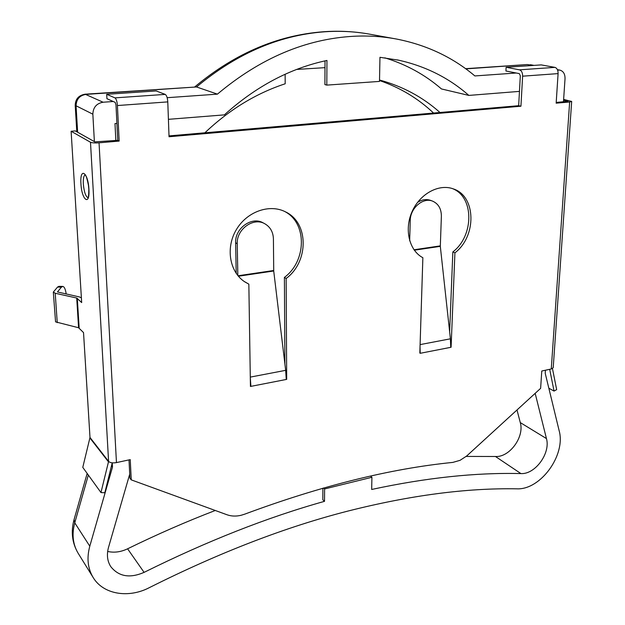<?xml version="1.0" encoding="UTF-8"?>
<svg xmlns="http://www.w3.org/2000/svg" width="625" height="625" viewBox="0 0 625 625"><rect width="100%" height="100%" fill="white"/><g stroke="black" fill="none" stroke-linecap="round" stroke-linejoin="round"><path stroke-width="0.94" d="M85.164 174.906C83.719 175.633 83.102 178.672 83.328 184.008C84.094 191.961 85.641 196.516 87.977 197.664M169.008 135.898L518.664 105.695L520.93 106.227L169.039 136.75L167.781 101.891L117.414 105.539L119.156 141.078L99.047 142.82L116.461 462.594L130.234 459.625L131.258 479.867L226.977 514.75C231.391 516.32 236.148 516.484 241.227 515.25L244.656 514.18C320.516 485.969 389.914 468.711 452.844 462.398L460.055 460.328L466.672 456.008L540.625 388.352L541.773 371.016L551.266 368.969L553.211 367.711L571.68 101.445L569.648 102L551.266 368.969M112.227 462.844L104.812 492.758L100.969 492.562L108.586 461.398L89.992 437.453L83.531 332.594L78.578 327.742L55.562 321.875L53.32 292.086L57.547 287.078L58.938 286.344L62.781 286.43L61.406 287.164L57.547 287.078M116.461 462.594C112.734 463.219 110.117 462.82 108.586 461.398L90.492 142.25L71.117 131.258L81.68 302.57L76.711 298.031L55.219 293.258L53.32 292.086M81.391 297.852L79.477 296.953L57.453 291.961L61.406 287.164M548.844 388.211L554.047 391.078L549.688 369.312M554.047 391.078L556.656 389.617L552.461 368.57M563.578 100.25L567.977 101.305L556.203 102.445M563.633 99.406L571.68 101.445M450.727 347.055L450.406 338.812L440.312 246.352L441.375 216.344C441.375 208.898 438.5 203.859 432.773 201.211C423.242 196.938 410.195 208.039 410.242 220.523L409.672 240.742M452.219 188.516C474.281 196.594 474.211 235.773 452.844 251.922L449.648 331.883M129 459.891L129.93 478.188L131.258 479.867M117.414 105.539C117.078 101.398 116.258 98.844 114.953 97.875L106.703 94.297L106.93 98.695L115.172 102.352L115.992 104.898L117.742 140.328L94.844 141.875L75.297 130.914L71.117 131.258M518.664 105.695L520.328 75.727L519.289 73.609L505.922 70.992L506.117 67.273L519.5 69.836C521.562 70.578 522.602 72.688 522.625 76.18L558.094 73.609L556.156 103.172L569.648 102M284.906 364.016L284.398 277.422C306.789 260.977 307.266 222.68 284.461 211.359M244.07 281.383L248.844 284.156L250.438 386.453L250.891 386.367L250.305 377.688M419.828 353.07L422.867 257.711C409.242 250.594 404.07 229.539 412.055 211.695C419.859 193.773 438.953 183.438 453.391 188.914C476.266 196.211 476.742 236.367 454.922 252.836L451.094 347.266M520.93 106.227L522.625 76.18M237.836 275.547L237.242 243.742C236.406 229.18 253.617 216.922 264.922 223.82C270.328 227.031 273.164 232.055 273.414 238.891L273.719 271L285.664 370.336L286.25 379.461L286.688 379.375L286.148 278.484C308.906 261.781 308.992 222.719 285.5 211.867C269.492 203.547 246.695 211.656 236.164 229.953C225.453 248.148 229.641 272.008 244.766 281.859L248.844 284.156M452.844 251.922L454.922 252.836M558.094 73.609C558.094 70.18 557.039 68.102 554.93 67.375L541.211 64.898L506.117 67.273M450.719 347.336L420.203 353.297L420.031 346.609M432.773 201.211L430.758 200.438C426.391 198.852 421.977 199.516 417.5 202.43M89.992 437.453L82.781 467.375L100.969 492.562M66.195 294.016C65.492 289.227 64.352 286.703 62.781 286.43M250.43 385.984L250.891 386.367L286.25 379.461M117.742 140.328L119.156 141.078M284.398 277.422L286.148 278.484M286.25 379.031L286.688 379.375M90.492 142.25C92.109 142.906 94.961 143.094 99.047 142.82M106.703 94.297L156.195 90.953L165.219 94.391C166.641 95.328 167.492 97.828 167.781 101.891M236.211 273.375L235.633 242.773C234.789 228.25 251.953 216.031 263.234 222.922L264.922 223.82M215.273 510.484C186.594 521.477 157.359 534.242 127.586 548.805C120.805 552.039 114.164 552.914 107.656 551.445M535.172 393.336L546.453 438.57C550.734 453.18 535.211 474.539 520.922 473.586C475.93 472.438 426.18 477.734 371.68 489.461L371.914 477.281L324.594 488.945L324.523 501.336C267.453 517.312 207.305 540.992 144.086 572.367C129.852 578.531 118.742 576.617 110.766 566.625C107.281 561.07 106.531 554.656 108.516 547.383L129.727 474.125M324.523 501.336L322.828 499.781L322.883 488.195M168.406 119.328L224.367 114.875C255.859 86.445 290.047 68.305 326.945 60.453L326.812 85.109L379.5 81.414L379.961 57.305L398.875 60.234C425.766 66.289 449.094 78.016 468.852 95.414L441.461 88.945C425.109 74.766 406.234 64.398 384.828 57.844M76.789 131.75L75.203 105.359C75.375 99.062 78.672 95.344 85.078 94.195L196.539 86.961L85.922 94.391C79.602 95.469 76.312 99.289 76.062 105.844L77.641 132.227M545.43 370.227L545.219 373.281L559.141 430.672C566.039 454.953 540.547 490.133 516.766 488.828C466.414 487.937 410.211 495.328 348.156 511.016C285.828 526.906 219.578 552.438 149.398 587.609C128.523 598.57 103.195 594.445 93.117 577.445C87.719 568.367 86.617 557.953 89.797 546.195L112.5 467.086L112.266 462.844M167.156 97.695L217.414 94.141C260.32 58.133 305.867 38.836 354.039 36.25C368.711 35.555 382.922 36.492 396.68 39.07C426.664 44.977 452.727 57.266 474.867 75.938L516.219 73.008M217.414 94.141L196.539 86.961C237.961 52.414 282.117 33.938 329 31.531C343.273 30.891 357.133 31.82 370.562 34.336L394.75 38.719M115.836 140.492L114.992 123.578L116.906 123.43M468.852 95.414L519.453 91.383M557.586 70.086L559.828 70.102C563.352 71.117 565.086 73.977 565.031 78.68L563.469 101.82M94.383 141.609L92.852 114.18C93.141 107.359 96.562 103.375 103.109 102.227L113.273 101.508M112.5 467.086L111.492 465.789M379.516 80.539C400.172 87.633 418.18 98.469 433.555 113.047M75.203 105.359L92.852 114.18M85.078 94.195L103.109 102.227M533.32 65.43L527.195 64.555L465.875 68.875M517.008 409.961L520.281 422.586C524.625 436.867 509.516 457.555 495.453 456.492L466.188 456.422M204.883 132.805C229.234 109.719 256 93.383 285.188 83.781L285.133 74.25M296.641 69.43L324.992 67.656M379.523 80.008C402.648 86.305 422.797 97.133 439.977 112.492M323.547 488.008L324.594 488.945M370.461 476.094L371.914 477.281M325.023 60.867L324.906 84.594L326.812 85.109M88.922 189.227C90.055 206.508 81.719 200.383 80.945 183.773C79.695 166.734 88.078 172.047 88.922 189.227M519.5 69.836L554.93 67.375M414 249.773L440.297 245.883M414.313 250.195L440.312 246.352M420.094 344.609L450.406 338.812M409.258 220.102L410.242 220.523M89.938 437.984L108.539 461.953M79.164 328.016L77.297 298.281M78.578 327.742L76.711 298.031M57.242 322.656L55.219 293.258M165.219 94.391L114.953 97.875M235.633 242.773L237.242 243.742M273.688 270.5L238.016 275.773M273.719 271L238.398 276.227M285.664 370.336L250.289 377.102M144.086 572.367L127.586 548.805M558.414 70.023L557.5 69.859M88.336 475.063L74.758 522.844C71.719 534.203 72.836 544.312 78.102 553.18C72.102 542.953 70.758 531.742 74.07 519.555L74.758 522.844L89.797 546.195M520.922 473.586L495.453 456.492M546.453 438.57L520.281 422.586M88.266 197.633L87.898 197.805C87.586 196.844 88.727 200.695 88.82 189.094L88.43 185.195C87.242 179.406 86.352 176.273 85.773 175.797L85.422 174.883M398.875 60.234L397.164 59.867M370.562 34.336C356.75 31.758 342.555 30.797 327.961 31.461C280.383 34 236.008 52.461 194.836 86.836M559.828 70.102L557.406 69.664M534.016 65.383L530.375 64.719M93.117 577.445L78.102 553.18M74.07 519.555L87.156 473.438M465.609 68.68L527.195 64.555"/></g></svg>
